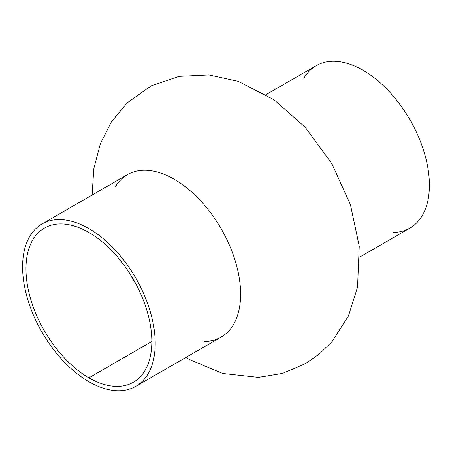 <?xml version="1.0" encoding="UTF-8"?>
<svg xmlns="http://www.w3.org/2000/svg" width="452" height="452" viewBox="0 0 452 452"><rect width="100%" height="100%" fill="white"/><g stroke="black" fill="none" stroke-linecap="round" stroke-linejoin="round"><path stroke-width="0.68" d="M359.882 256.985L409.981 228.062A93.767 54.133 -120 0 0 409.981 119.791A93.767 54.133 -120 0 0 316.214 65.653L266.115 94.581M303.84 78.303A93.767 54.133 60 0 1 409.981 119.791A93.767 54.133 60 0 1 392.839 232.452M130.159 274.11A88.999 51.381 -120 0 0 136.425 284.963A88.999 51.381 60 0 1 130.159 274.11M151.832 341.497L88.903 377.832A88.999 51.381 -120 0 0 133.402 382.239A88.999 51.381 -120 0 0 133.402 279.472A88.999 51.381 -120 0 0 44.403 228.09A88.999 51.381 -120 0 0 30.764 299.405A88.999 51.381 -120 0 0 88.903 377.832L151.832 341.497M88.903 381.725A93.767 54.133 -120 0 0 146.318 300.038A93.767 54.133 -120 0 0 31.482 233.735A93.767 54.133 -120 0 0 88.903 381.725A93.767 54.133 60 0 1 27.645 299.094A93.767 54.133 60 0 1 42.019 223.96A93.767 54.133 60 0 1 135.786 278.099A93.767 54.133 60 0 1 135.786 386.37A93.767 54.133 60 0 1 88.903 381.725M88.903 377.832A88.999 51.381 60 0 1 34.403 237.368A88.999 51.381 60 0 1 143.403 300.297A88.999 51.381 60 0 1 88.903 377.832M135.786 386.37L221.192 337.056A93.767 54.133 -120 0 0 221.192 228.791A93.767 54.133 -120 0 0 127.424 174.653L42.019 223.96M92.118 195.038L93.784 168.771L100.406 143.566L111.486 121.718L127.204 102.83L151.217 85.84L179.043 76.371L208.954 74.964L238.187 81.298L274.087 99.779L305.354 127.424L331.881 163.697L350.436 204.666L359.25 246.159L357.549 287.133L348.413 316.027L332.05 341.571L319.519 353.871L305.049 363.883L282.511 373.386L258.448 377.363L222.655 373.437L189.207 359.419A73.591 42.488 -60 0 1 186.117 357.306A73.591 42.488 120 0 0 189.207 359.419L185.885 357.442M115.051 187.303A93.767 54.133 60 0 1 221.192 228.791A93.767 54.133 60 0 1 204.044 341.452"/></g></svg>
